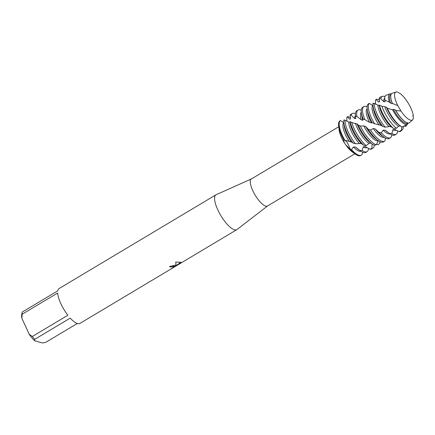 <?xml version="1.0" encoding="UTF-8"?>
<svg xmlns="http://www.w3.org/2000/svg" width="435" height="435" viewBox="0 0 435 435"><rect width="100%" height="100%" fill="white"/><g stroke="black" fill="none" stroke-linecap="round" stroke-linejoin="round"><path stroke-width="0.65" d="M397.731 92.133A16.22 5.171 59.1 0 0 397.519 92.068A16.22 5.171 59.1 0 0 395.17 98.995A16.22 5.171 59.1 0 0 397.851 105.705L400.983 111.039A16.22 5.171 59.1 0 0 406.067 117.227A16.22 5.171 59.1 0 0 410.433 120.147A16.22 5.171 59.1 0 0 413.25 118.576L413.217 115.144A16.22 5.171 59.1 0 0 400.831 94.036L397.731 92.133A16.22 5.171 59.1 0 0 397.519 92.068A16.22 5.171 59.1 0 0 396.008 92.024A16.22 5.171 59.1 0 0 395.17 98.995A16.22 5.171 59.1 0 0 397.851 105.705L392.294 103.345L392.337 103.709L390.641 103.204L389.292 102.046A17.65 5.628 -120.9 0 1 390.048 93.927A17.65 5.628 -120.9 0 1 391.348 93.889M412.782 115.927L412.907 115.492M338.74 126.759L251.348 178.981A15.736 5.019 59.1 0 0 253.861 192.835A15.736 5.019 59.1 0 0 265.687 206.114A15.736 5.019 59.1 0 0 267.492 206L354.884 153.778M251.43 178.932L216.179 194.69A20.309 6.476 59.1 0 0 215.961 194.804A20.309 6.476 59.1 0 0 219.202 212.682A20.309 6.476 59.1 0 0 234.465 229.81A20.309 6.476 59.1 0 0 236.798 229.669A20.309 6.476 59.1 0 0 236.999 229.528L267.574 205.951M175.403 265.105L176.104 265.41L175.686 262.093L180.84 262.256L176.186 265.616L180.938 262.778L171.716 268.232L174.408 266.231L171.694 266.476L170.476 267.057A20.309 6.476 -120.9 0 1 169.536 266.557L175.403 265.105M77.245 323.515L45.621 342.416L42.467 342.976L34.588 340.741L34.74 339.327L70.258 318.105A20.309 6.476 59.1 0 0 77.517 323.602A20.309 6.476 59.1 0 0 79.85 323.455L236.798 229.669M372.452 144.197L372.11 144.36L371.827 148.487L369.88 149.183L365.215 146.562L363.22 146.883L362.143 150.488L359.93 150.521L355.569 147.09L353.454 146.927L351.491 149.558L350.354 149.341L347.391 142.658L344.922 140.135L347.391 142.658L350.354 149.341A20.179 6.438 59.1 0 0 355.477 154.191A20.179 6.438 59.1 0 0 358.32 155.659A20.179 6.438 59.1 0 0 360.93 155.3M169.563 266.541A20.255 6.46 59.1 0 0 170.455 267.008L171.678 266.432L174.392 266.215M172.151 268.009L180.019 263.556M179.998 263.512L180.84 262.838M176.186 265.616L180.802 262.229M362.616 152.212A20.179 6.438 -120.9 0 1 361.257 155.143L360.637 155.512A20.179 6.438 59.1 0 1 358.32 155.659A20.179 6.438 59.1 0 1 350.354 149.341L345.716 144.844L344.313 142.713L343.639 139.695L344.786 140.108A20.179 6.438 -120.9 0 1 342.356 135.394A20.179 6.438 -120.9 0 1 340.464 120.555L340.088 120.783A20.179 6.438 59.1 0 0 338.653 126.041A20.179 6.438 59.1 0 0 343.737 139.717L343.737 139.717A20.179 6.438 59.1 0 1 339.931 120.87L340.322 120.636M345.716 144.844L345.716 144.844A15.736 5.019 59.1 0 0 352.247 151.918L355.477 154.191M67.871 315.239L32.353 336.467L29.292 334.39L21.891 318.3L22.136 314.249L57.654 293.027A20.309 6.476 59.1 0 0 67.871 315.239M215.961 194.804L59.019 288.595A20.309 6.476 59.1 0 0 57.73 290.857L22.212 312.085L21.75 314.472A18.275 5.829 59.1 0 0 21.891 318.3M29.292 334.39A18.275 5.829 59.1 0 0 34.588 340.741M22.212 312.085A20.309 6.476 59.1 0 0 22.136 314.249M32.353 336.467A20.309 6.476 59.1 0 0 34.74 339.327M338.653 126.041L339.126 129.962A15.736 5.019 59.1 0 0 344.313 142.713L344.313 142.713M389.706 133.588A20.179 6.438 59.1 0 0 389.82 133.67A20.179 6.438 59.1 0 0 392.664 135.133A20.179 6.438 59.1 0 0 394.98 134.991L396.225 134.246A20.179 6.438 -120.9 0 1 393.909 134.393A20.179 6.438 -120.9 0 1 391.897 133.474L389.706 133.588L385.285 130.239L383.17 130.125L381.316 132.898L378.994 132.441L375.329 128.994L373.214 128.532L370.5 130.038L368.249 129.238L365.699 126.498L363.752 125.905L360.365 126.052L358.364 125.188L357.091 123.844L353.269 123.045L350.088 121.675L349.794 122.121M397.606 130.859A20.179 6.438 -120.9 0 1 396.225 134.246M378.994 132.441A20.179 6.438 59.1 0 0 383.991 137.15A20.179 6.438 59.1 0 0 386.835 138.618A20.179 6.438 59.1 0 0 389.151 138.471L390.396 137.732A20.179 6.438 -120.9 0 1 388.08 137.873A20.179 6.438 -120.9 0 1 381.316 132.898M391.756 134.801A20.179 6.438 -120.9 0 1 390.396 137.732M368.249 129.238A20.179 6.438 59.1 0 0 378.162 140.635A20.179 6.438 59.1 0 0 381.006 142.098A20.179 6.438 59.1 0 0 383.322 141.957A20.179 6.438 59.1 0 0 383.338 141.946M385.258 137.944L385.04 140.826A20.179 6.438 -120.9 0 1 384.567 141.212A20.179 6.438 -120.9 0 1 382.251 141.359A20.179 6.438 -120.9 0 1 370.5 130.038M344.786 140.108L351.61 142.049L353.041 143.044L355.351 143.713A20.179 6.438 -120.9 0 1 348.185 131.908A20.179 6.438 -120.9 0 1 345.015 120.131L343.862 119.984A20.179 6.438 59.1 0 0 343.857 122.931A20.179 6.438 59.1 0 0 346.94 132.653A20.179 6.438 59.1 0 0 353.041 143.044M343.835 122.713L343.802 122.73A16.628 5.302 59.1 0 0 345.531 134.823A16.628 5.302 59.1 0 0 349.294 141.565M343.857 122.931L344.237 126.068A16.628 5.302 59.1 0 0 346.777 134.078A16.628 5.302 59.1 0 0 351.409 142.087M355.351 143.713L361.365 143.577L363.888 145.404L366.172 145.611A20.179 6.438 -120.9 0 1 354.008 128.428A20.179 6.438 -120.9 0 1 351.692 122.311M361.365 143.577A16.628 5.302 59.1 0 1 352.6 130.598A16.628 5.302 59.1 0 1 350.066 122.583L350.012 122.143L348.734 122.012A16.628 5.302 59.1 0 0 351.36 131.343A16.628 5.302 59.1 0 0 359.239 143.398M350.088 121.675A20.179 6.438 59.1 0 0 352.763 129.173A20.179 6.438 59.1 0 0 363.888 145.404M366.172 145.611L369.01 143.376L371.006 143.066M355.438 123.366A16.628 5.302 59.1 0 0 357.184 127.857A16.628 5.302 59.1 0 0 369.01 143.376M357.091 123.844A16.628 5.302 59.1 0 0 358.429 127.112A16.628 5.302 59.1 0 0 369.75 142.294L372.338 144.115A20.179 6.438 59.1 0 0 374.263 145.241A20.179 6.438 -120.9 0 1 372.915 148.177A20.179 6.438 -120.9 0 1 371.827 148.487M358.364 125.188A20.179 6.438 59.1 0 0 358.592 125.688A20.179 6.438 59.1 0 0 372.338 144.115M401.771 126.759L401.505 130.163L399.178 131.664L394.822 129.369A16.628 5.302 59.1 0 0 394.828 129.369L392.854 129.76A16.628 5.302 59.1 0 0 396.073 130.201L396.198 130.125M359.93 150.521A20.179 6.438 59.1 0 0 360.68 151.081A20.179 6.438 59.1 0 0 363.524 152.549A20.179 6.438 59.1 0 0 365.84 152.402L367.086 151.657A20.179 6.438 -120.9 0 1 364.769 151.804A20.179 6.438 -120.9 0 1 362.143 150.488M368.461 148.417A20.179 6.438 -120.9 0 1 367.086 151.657M346.961 121.354L346.777 117.472L347.337 116.716A20.179 6.438 -120.9 0 1 348.701 116.874A20.179 6.438 -120.9 0 1 350.496 117.662M361.257 155.143A20.179 6.438 -120.9 0 1 358.94 155.284A20.179 6.438 -120.9 0 1 351.491 149.558M347.337 116.716L349.648 119.233L350.55 118.869L350.115 115.193L351.088 115.117A20.179 6.438 -120.9 0 1 352.209 113.535A20.179 6.438 -120.9 0 1 354.53 113.388A20.179 6.438 -120.9 0 1 355.433 113.725M372.11 144.36A16.628 5.302 59.1 0 0 372.523 144.246M379.771 141.609L379.815 143.262L378.276 144.637L376.574 144.192M351.088 115.117L354.563 118.489L355.846 118.624L355.509 115.917L356.939 116.395A20.179 6.438 -120.9 0 1 358.038 110.05A20.179 6.438 -120.9 0 1 360.354 109.908A20.179 6.438 -120.9 0 1 361.262 110.24M380.103 141.767A20.179 6.438 -120.9 0 1 379.815 143.262M356.939 116.395L361.251 119.826L362.899 120.299L363.018 118.869L364.883 119.679A20.179 6.438 -120.9 0 1 363.867 106.57A20.179 6.438 -120.9 0 1 366.183 106.423A20.179 6.438 -120.9 0 1 366.439 106.504L367.075 107.021M364.883 119.679L369.543 122.36L371.49 122.953L371.871 122.561L374.535 123.736A20.179 6.438 -120.9 0 1 371.495 117.983A20.179 6.438 -120.9 0 1 369.31 103.383L368.543 103.775A20.179 6.438 59.1 0 0 368.45 103.829A20.179 6.438 59.1 0 0 367.167 109A20.179 6.438 59.1 0 0 370.25 118.722A20.179 6.438 59.1 0 0 372.36 122.871M367.145 108.772A16.628 5.302 59.1 0 0 368.842 120.892A16.628 5.302 59.1 0 0 369.543 122.36M367.167 109L367.548 112.138A16.628 5.302 59.1 0 0 370.087 120.147A16.628 5.302 59.1 0 0 371.49 122.953M374.535 123.736L381.267 125.438L382.876 126.563L385.192 127.183A20.179 6.438 -120.9 0 1 377.319 114.497A20.179 6.438 -120.9 0 1 374.144 103.372L372.931 103.138A20.179 6.438 59.1 0 0 372.996 105.52A20.179 6.438 59.1 0 0 376.074 115.242A20.179 6.438 59.1 0 0 382.876 126.563M372.991 105.46L372.708 105.558A16.628 5.302 59.1 0 0 374.671 117.412A16.628 5.302 59.1 0 0 378.999 124.986M372.996 105.52L373.377 108.658A16.628 5.302 59.1 0 0 375.911 116.667A16.628 5.302 59.1 0 0 381.109 125.454M375.563 104.275L375.459 100.034L376.068 99.376A20.179 6.438 -120.9 0 1 377.841 99.457A20.179 6.438 -120.9 0 1 379.391 100.115M385.192 127.183L388.95 126.601L391.07 126.715L393.457 128.434L396.464 128.243A19.461 6.21 -120.9 0 1 383.79 110.903A19.461 6.21 -120.9 0 1 381.935 106.238L379.434 105.199L377.89 105.167L374.144 103.372M378.107 105.194L377.89 105.167A16.628 5.302 59.1 0 0 380.494 113.926A16.628 5.302 59.1 0 0 388.95 126.601M379.228 105.368A16.628 5.302 59.1 0 0 381.74 113.187A16.628 5.302 59.1 0 0 391.07 126.715M399.178 131.664A19.923 6.356 59.1 0 0 400.934 131.071L402.391 129.663A19.461 6.21 -120.9 0 1 401.505 130.163M379.434 105.199A19.923 6.356 59.1 0 0 381.892 111.86A19.923 6.356 59.1 0 0 393.457 128.434M376.068 99.376L378.553 102.051L379.51 101.763L379.113 98.419L380.804 98.805A19.461 6.21 -120.9 0 1 382.479 96.342A19.461 6.21 -120.9 0 1 384.29 96.396A19.461 6.21 -120.9 0 1 384.997 96.646M403.354 126.52A19.461 6.21 -120.9 0 1 402.391 129.663M396.464 128.243L398.645 126.259L400.613 125.873M413.25 118.576A16.22 5.171 59.1 0 1 412.603 119.794A16.22 5.171 59.1 0 1 410.433 120.147A16.22 5.171 59.1 0 1 406.067 117.227L406.067 117.227A16.22 5.171 59.1 0 1 400.983 111.039L395.747 110.474L395.317 109.957L393.343 109.37L392.566 109.794L387.346 108.261L386.536 107.255L384.839 106.749A16.628 5.302 59.1 0 0 386.323 110.447A16.628 5.302 59.1 0 0 398.645 126.259M386.536 107.255A16.628 5.302 59.1 0 0 387.569 109.702A16.628 5.302 59.1 0 0 398.89 124.883L400.271 125.851A18.52 5.905 59.1 0 0 402.196 126.96L406.942 124.66A17.65 5.628 -120.9 0 1 405.741 124.524A17.65 5.628 -120.9 0 1 392.566 109.794M408.4 123.04L405.67 126.411L404.273 126.117M387.346 108.261A18.52 5.905 59.1 0 0 387.656 108.94A18.52 5.905 59.1 0 0 400.271 125.851M395.747 110.474A17.117 5.459 59.1 0 0 405.077 121.653A17.117 5.459 59.1 0 0 407.486 122.898A17.117 5.459 59.1 0 0 409.514 122.735L412.603 119.794M374.263 145.241L376.335 144.811L378.276 140.712M406.942 124.66L407.377 123.393L408.068 123.018M392.854 129.76L391.897 133.474M348.734 122.012L345.015 120.131M343.802 122.73L340.464 120.555M380.804 98.805L383.719 101.643L385.051 101.833L384.85 100.197L389.292 102.046M384.839 106.749L381.935 106.238M372.708 105.558L369.31 103.383M413.217 115.144A16.22 5.171 59.1 0 0 400.831 94.036M396.008 92.024L392.267 93.22A17.117 5.459 59.1 0 0 390.804 97.772A17.117 5.459 59.1 0 0 392.294 103.345M395.317 109.957A16.628 5.302 59.1 0 0 404.719 121.403A16.628 5.302 59.1 0 0 404.893 121.523M390.837 97.995A16.628 5.302 59.1 0 0 390.858 98.207A16.628 5.302 59.1 0 0 392.337 103.709M393.343 109.37A16.628 5.302 59.1 0 0 407.377 123.393M391.032 94.477L390.668 94.689A16.628 5.302 59.1 0 0 390.641 103.204M390.048 93.927L386.405 95.091A18.52 5.905 59.1 0 0 384.828 100.017A18.52 5.905 59.1 0 0 384.85 100.197M384.741 98.239A16.628 5.302 59.1 0 0 383.719 101.643M382.479 96.342L380.549 96.961A19.923 6.356 59.1 0 0 379.113 98.419M379.494 101.366L379.015 101.654A16.628 5.302 59.1 0 0 378.553 102.051M363.867 106.57L362.621 107.309A20.179 6.438 59.1 0 0 361.344 112.486A20.179 6.438 59.1 0 0 363.024 118.869M361.344 112.486L361.719 115.618A16.628 5.302 59.1 0 0 362.899 120.299M361.316 112.257A16.628 5.302 59.1 0 0 361.251 119.826M358.038 110.05L356.792 110.794A20.179 6.438 59.1 0 0 355.509 115.917L356.988 116.428M355.487 115.737A16.628 5.302 59.1 0 0 354.563 118.489M352.209 113.535L350.969 114.274A20.179 6.438 59.1 0 0 350.115 115.193M369.88 149.183A20.179 6.438 59.1 0 0 371.669 148.922L372.915 148.177M350.55 118.668L349.876 119.07A16.628 5.302 59.1 0 0 349.648 119.233M363.22 146.883A16.628 5.302 59.1 0 0 366.933 147.612L366.971 147.59M353.454 146.927A16.628 5.302 59.1 0 0 360.871 151.211M355.569 147.09A16.628 5.302 59.1 0 0 358.097 149.259L360.68 151.081M385.285 130.239A16.628 5.302 59.1 0 0 387.237 131.848L389.82 133.67M383.17 130.125A16.628 5.302 59.1 0 0 390.005 133.801M375.323 128.994A16.628 5.302 59.1 0 0 381.408 135.328L383.991 137.15M373.214 128.532A16.628 5.302 59.1 0 0 384.181 137.281M365.694 126.498A16.628 5.302 59.1 0 0 375.579 138.814L378.162 140.635M363.752 125.905A16.628 5.302 59.1 0 0 377.912 140.88M376.335 144.811A20.179 6.438 -120.9 0 1 360.365 126.052M346.777 117.483L347.369 116.749M350.126 115.231L351.127 115.15M363.018 118.869L364.938 119.701M375.465 100.083L376.101 99.403M384.567 141.212L383.322 141.957M404.719 121.403L405.077 121.653M390.858 98.207L390.804 97.772M385.029 101.692L384.828 100.017"/></g></svg>

